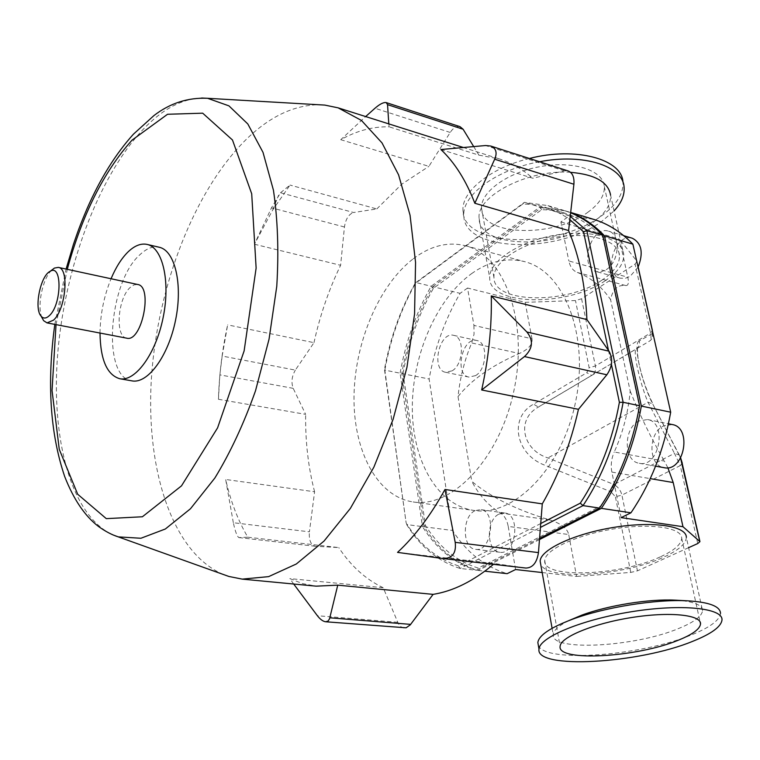<?xml version="1.0" encoding="UTF-8"?>
<svg xmlns="http://www.w3.org/2000/svg" width="760" height="760" viewBox="0 0 760 760"><rect width="100%" height="100%" fill="white"/><g stroke="black" fill="none" stroke-linecap="round" stroke-linejoin="round"><path stroke-width="0.57" stroke-dasharray="3.8 2.85" d="M549.765 519.935C560.937 523.412 567.255 528.276 568.717 534.527L508.221 526.404C507.015 519.992 504.421 515.527 500.431 513.01C488.708 505.894 479.151 495.33 471.77 481.327C490.494 497.078 516.496 509.941 549.765 519.935L500.431 513.01M625.755 285.56C628.33 285.722 629.024 282.938 627.808 277.21L568.85 260.974C570.161 266.902 572.983 270.731 577.306 272.451C590.188 277.115 601.283 286.159 610.584 299.601C612.76 289.19 617.813 284.515 625.755 285.56L577.306 272.451M667.869 467.761L664.344 461.082L614.232 452.01C622.877 432.858 628.197 412.566 630.192 391.124L610.584 299.601M621.148 517.626L611.866 472.093C610.584 465.234 611.372 458.546 614.232 452.01M593.389 219.288L569.496 215.831L560.899 221.92L568.85 260.974M606.214 269.667C619.524 261.858 621.176 233.899 608.57 231.182C591.119 225.102 578.493 267.691 596.505 271.652L601.293 271.767L606.214 269.667M638.742 421.049C623.19 428.498 623.542 461.443 639.341 463.286C659.271 468.036 667.755 422.398 647.491 419.539L638.742 421.049M630.192 391.124C639.863 415.15 651.244 438.472 664.344 461.082M531.99 338.798L525.15 302.347L467.552 288.04L473.926 325.403L531.99 338.798C532.788 344.403 528.561 349.305 519.317 353.505L471.694 342.94C464.559 360.012 459.999 377.881 458.023 396.568L471.77 481.327M473.926 325.403L474.05 334.134L471.694 342.94M515.575 569.534L508.221 526.404M467.552 288.04L460.075 293.341C445.018 319.371 434.701 347.928 429.124 378.993L452.504 530.461C466.697 552.434 484.927 566.836 507.167 573.667M452.228 370.794C463.695 364.163 464.712 336.822 453.634 335.331C439.137 331.255 430.796 370.101 445.683 372.315L452.228 370.794M474.858 510.748C461.757 516.914 462.279 548.625 475.627 549.337C491.777 552.339 496.869 510.796 480.548 509.599L474.858 510.748M458.023 396.568C471.143 379.99 491.578 365.636 519.317 353.505M672.172 424.526L663.394 425.98C647.795 433.285 648.27 465.823 664.145 467.685M638.067 267.178L630.183 276.288L625.233 278.341L620.426 278.198C602.3 274.189 614.85 232.151 632.415 238.26M560.899 221.92L619.39 239.134L627.808 277.21M525.15 302.347L575.491 300.551L581.59 298.775L635.075 264.1L636.918 261.563L636.614 260.832L619.39 239.134M539.476 539.553L478.163 570.456C456.133 563.587 438.13 549.043 424.175 526.813L401.745 373.521C407.408 342.048 417.753 313.091 432.791 286.653L460.075 293.341M432.791 286.653L541.623 207.499L569.496 215.831M604.913 280.934C617.823 272.394 624.093 263.587 623.722 254.514C622.716 238.241 590.795 228.779 554.582 235.286C518.348 241.575 488.68 261.81 489.725 277.97C488.975 305.843 567.159 307.097 604.913 280.934M498.921 514.111L504.649 512.99C521.084 514.216 516.116 555.265 499.852 552.264C486.4 551.532 485.754 520.172 498.921 514.111M542.174 572.546L576.583 576.431L568.717 534.527M478.163 570.456L484.842 571.197M688.617 547.675L637.45 570.846L630.771 572.422L576.583 576.431M568.85 620.597C558.837 625.642 553.622 630.287 553.204 634.524C550.059 651.767 635.208 647.045 679.145 628.292C694.165 622.117 701.964 616.217 702.544 610.603L686.337 537.377C685.966 543.78 678.49 550.335 663.917 557.052C623.875 576.128 545.88 580.915 540.645 563.996M475.589 375.611C487.112 369.103 488.034 342.057 476.862 340.527C462.241 336.423 453.976 374.851 468.996 377.093L475.589 375.611M538.356 645.449C544.54 663.167 640.689 656.032 691.353 634.952C710.039 627.408 719.758 620.198 720.508 613.311L722 619.885M702.544 610.603C702.306 604.931 693.775 601.483 676.951 600.248M660.792 556.643C674.386 550.364 681.35 544.245 681.701 538.279C682.005 527.506 650.417 522.823 613.263 528.989C576.118 535.021 544.683 549.983 544.739 560.623C542.26 579.025 620.882 575.823 660.792 556.643M529.397 158.479C490.428 167.817 461.367 191.615 462.973 210.558C462.602 246.838 555.807 249.631 600.656 216.457C616.198 205.485 623.628 194.028 622.943 182.077L624.083 187.15M587.547 212.486C599.212 204.126 604.798 195.462 604.304 186.466C603.117 170.23 573.61 160.502 540.483 166.554C507.347 172.397 480.339 192.185 481.545 208.316C481.222 236.037 553.299 238.184 587.547 212.486M539.562 161.747C496.66 169.375 461.909 195.244 463.856 215.641C463.448 251.769 556.776 254.476 601.73 221.407L614.07 210.919M570.561 172.32C528.105 168.995 475.95 196.317 479.132 218.481C478.743 247.855 555.731 250.002 592.486 222.794C605.055 213.911 611.087 204.696 610.575 195.139L623.722 254.514M601.948 280.136C566.608 304.694 493.231 303.525 493.943 277.438C492.945 262.257 520.79 243.304 554.714 237.414C588.63 231.325 618.564 240.179 619.486 255.455C619.827 263.919 613.975 272.147 601.948 280.136M636.614 260.832L652.156 329.916L652.194 333.649C653.02 336.822 652.089 339.33 649.42 341.173L649.648 341.022C651.082 339.72 651.377 337.041 650.531 332.994L635.075 264.1M652.194 333.649L639.217 341.002C640.072 344.318 639.103 346.93 636.319 348.849L591.688 375.449L586.806 372.733L589.152 367.726L575.491 300.551M639.217 341.002C632.69 342.95 641.269 382.574 653.372 405.26L679.801 456.484L679.336 455.069L674.471 453.359L648.014 402.287C639.863 383.173 632.767 351.291 636.072 349.058L637.327 348.394L637.858 356.725C638.362 362.606 642.798 383.258 652.916 403.873L648.014 402.287L547.913 457.938L544.834 465.196C515.147 454.309 508.867 417.287 533.577 404.159L586.806 372.733M581.59 298.775L595.394 365.997C596.096 369.977 595.052 373.017 592.239 375.108L536.883 407.968C516.467 420.451 522.595 449.901 547.913 457.938L614.023 484.509L610.878 491.748L544.834 465.196M653.372 405.26L679.336 455.069M682.299 463.239L680.267 465.595L674.471 453.359L614.023 484.509C618.193 487.017 620.815 490.561 621.908 495.121L615.381 496.755L610.878 491.748M652.821 332.766C653.02 336.87 651.957 339.625 649.648 341.022L538.336 407.037L533.577 404.159M541.623 207.499L565.336 210.843L570.646 212.648M403.075 373.151L425.438 525.531C439.137 547.133 456.722 561.308 478.192 568.062L600.447 506.236L605.14 498.931C621.832 471.57 633.26 440.752 639.417 406.486L602.908 237.471C584.734 218.909 564.309 209.665 541.623 209.75L433.418 288.277C418.779 314.127 408.661 342.418 403.075 373.151L400.083 373.188C405.755 341.687 416.1 312.712 431.129 286.254L539.933 206.995L563.625 210.33L570.627 212.8M401.745 373.521L429.124 378.993M424.175 526.813L452.504 530.461M570.228 216.296L547.96 205.627L524.381 202.35L415.929 282.53C400.919 309.206 390.555 338.409 384.835 370.13L384.465 369.426C390.117 338.428 400.254 309.861 414.874 283.746L522.642 204.107C539.391 203.946 555.133 209.114 569.848 219.621M433.418 288.277L431.129 286.254L415.929 282.53L414.874 283.746M425.438 525.531L422.455 526.594L400.083 373.188L384.835 370.13L406.163 523.042L384.465 369.426M540.731 523.526L458.451 565.858L460.208 568.471L540.427 527.411M406.657 524.561C420.47 546.934 438.32 561.573 460.208 568.471L476.397 570.266C454.385 563.388 436.401 548.834 422.455 526.594L406.657 524.561M458.451 565.858C437.123 559.075 419.7 544.797 406.163 523.042M608.475 350.398L611.401 364.334M541.623 209.75L539.933 206.995L524.381 202.35L522.642 204.107M539.572 538.375L476.397 570.266L478.192 568.062M600.447 506.236L599.564 508.098M639.417 406.486L639.559 405.716M602.908 237.471L602.727 235.296M293.702 584.022L289.826 578.607L302.584 583.594L316.084 586.159M233.329 522.728L225.673 479.474C230.641 501.344 238.023 520.591 247.826 537.216L238.877 537.586C237.072 536.446 235.23 531.487 233.329 522.728L309.405 531.829L314.602 491.767L225.673 479.474M222.167 356.05L227.639 324.872C222.243 349.695 219.174 374.499 218.443 399.285L219.839 374.87L222.167 356.05L295.345 370.101L313.975 342.665L227.639 324.872M280.526 192.755L290.026 185.07L272.716 209.959L254.419 244.226L271.481 207.832L280.526 192.755L353.609 212.515L376.808 208.934L290.026 185.07M388.806 123.889L389.148 126.844C372.894 126.426 356.763 130.71 340.765 139.697L365.655 116.565M473.651 146.509L478.942 155.154L389.148 126.844M525.806 568.033L494.389 563.531L397.546 552.396M404.149 627.997C401.441 627.684 399.323 625.784 397.784 622.307L383.22 587.717L289.826 578.607M218.443 399.285L305.644 414.352L293.198 388.341C291.061 382.394 291.773 376.314 295.345 370.101M254.419 244.226L340.613 265.287L344.441 226.983C345.733 218.937 348.792 214.111 353.609 212.515M340.765 139.697L428.916 166.355L450.195 132.449C453.311 127.775 456.599 125.856 460.037 126.673M440.895 149.53L532.808 178.23L564.385 170.848L568.176 170.952M247.826 537.216L338.751 547.58L315.229 546.25C310.745 544.872 308.807 540.065 309.405 531.829M131.993 380.874C101.631 377.777 108.414 282.036 140.001 254.638C146.594 248.406 152.998 245.936 159.191 247.237M223.326 574.475C171.465 552.225 145.483 467.837 151.496 377.007C157.691 285.893 194.361 190.285 246.487 139.147C269.8 116.536 293.949 105.07 318.944 104.747M100.006 333.051C100.282 314.26 103.968 296.153 111.055 278.749M478.942 155.154L499.425 158.925C511.261 162.649 522.386 169.09 532.808 178.23M376.808 208.934L401.755 184.177L428.916 166.355M313.975 342.665C320.007 315.324 328.88 289.531 340.613 265.287M314.602 491.767C308.284 467.542 305.301 441.74 305.644 414.352M383.22 587.717C365.693 579.357 350.873 565.981 338.751 547.58M494.389 563.531L493.449 564.328M413.326 258.742C430.492 245.822 447.801 241.471 465.262 245.689C503.899 254.951 528.494 320.169 514.235 389.091C500.422 458.109 452.276 508.516 413.098 501.942C376.941 496.612 353.295 450.547 354.008 396.663C354.644 342.722 378.784 285.161 413.326 258.742M471.57 273.647C488.965 261.278 506.587 257.26 524.428 261.601C563.892 271.139 589.475 334.818 575.643 401.594C562.267 468.464 513.827 517.066 473.774 510.425C436.829 505.001 412.129 459.971 412.309 407.445C412.395 354.853 436.534 298.965 471.57 273.647M51.585 270.237L51.414 270.408C42.417 278.977 36.907 306.451 41.933 317.642M126.739 338.181C114.769 337.031 117.686 297.948 130.387 287.27L134.093 284.829L137.665 284.477M611.866 472.093L650.256 478.629M679.801 456.484L680.57 458.156M630.771 572.422L615.381 496.755M652.384 330.296L650.531 332.994L595.394 365.997L589.152 367.726M697.746 543.542L680.267 465.595L621.908 495.121L637.45 570.846M443.203 558.581L442.643 558.514M397.784 622.307L317.385 615.723M293.198 388.341L219.839 374.87M344.441 226.983L271.481 207.832M450.195 132.449L374.984 108.243M564.385 170.848L485.555 145.53M315.466 546.269L238.963 537.596M201.656 98.011C181.383 98.847 161.49 109.706 141.987 130.587C97.688 178.505 64.923 268.118 57.76 353.02C50.721 437.674 70.547 515.261 112.698 534.803M56.031 324.615L67.279 269.315M639.341 463.286L655.595 466.165M647.491 419.539L668.448 423.776M623.751 235.695L608.57 231.182M620.426 278.198L596.505 271.652M504.649 512.99L480.548 509.599M499.852 552.264L475.627 549.337M445.683 372.315L468.996 377.093M453.634 335.331L476.862 340.527M552.092 628.292L553.204 634.524M544.739 560.623L560.111 646.323M681.701 538.279L700.102 621.917M462.973 210.558L463.856 215.641M479.132 218.481L489.725 277.97M481.545 208.316L493.943 277.438M604.304 186.466L619.486 255.455M636.918 261.563L638.144 267.017M679.336 455.088L680.665 457.995M565.336 210.843L570.674 212.448M547.96 205.627L563.625 210.33M605.14 498.931L604.665 500.184M272.716 209.959L278.53 195.358M315.229 546.25L238.877 537.586M54.815 324.387L66.082 269.059M463.125 147.421L499.425 158.925M413.098 501.942L473.774 510.425M465.262 245.689L524.428 261.601"/><path stroke-width="1.14" d="M650.256 478.629L673.208 482.534L667.869 467.761M673.208 482.534L682.974 526.708L621.148 517.626L630.933 512.81C650.655 483.797 663.898 450.262 670.69 412.205L632.88 244.15C620.977 231.895 607.81 223.601 593.389 219.288L570.674 212.448M484.842 571.197L507.167 573.667L515.575 569.534L542.174 572.546M655.595 466.165L664.145 467.685C684.171 472.435 692.521 427.414 672.172 424.526L668.448 423.776M623.751 235.695L632.415 238.26C641.734 243.276 643.615 252.918 638.067 267.178M682.974 526.708L699.941 541.642L697.746 543.542L688.617 547.675M570.646 212.648C582.929 217.293 594.197 225.017 604.457 235.799L641.345 406.087C634.429 444.752 621.1 478.847 601.359 508.364L630.933 512.81M601.359 508.364L539.476 539.553M540.645 563.996L540.16 561.231C540.103 549.908 573.6 533.919 613.282 527.478C652.963 520.885 686.66 525.91 686.337 537.377M692.731 641.307C711.464 633.821 721.221 626.686 722 619.885C722.912 607.981 681.292 603.649 631.38 611.743C581.476 619.694 539.353 637.383 538.992 649.097C535.211 669.683 638.666 663.679 692.731 641.307M678.556 640.11C692.626 634.419 699.95 629.014 700.539 623.903C701.252 614.697 669.199 611.439 631.066 617.623C592.933 623.675 560.376 637.241 560.111 646.323C557.042 662.083 637.212 657.428 678.556 640.11M720.508 613.311C720.176 606.261 709.128 602.1 687.353 600.808C655.576 599.089 604.504 607.325 572.385 619.276C550.373 627.57 538.859 635.322 537.852 642.523L538.356 645.449M676.951 600.248L675.07 600.153C649.163 598.766 607.99 605.406 581.789 615.144L568.85 620.597M622.943 182.077C622.05 159.106 575.709 146.405 529.397 158.479M614.07 210.919C621.423 202.939 624.758 195.016 624.083 187.15C623.058 165.984 583.271 153.093 539.562 161.747M610.575 195.139C608.351 182.058 595.014 174.458 570.561 172.32M604.457 235.799L632.88 244.15M641.345 406.087L670.69 412.205M540.427 527.411L583.024 505.609L580.279 503.186L540.731 523.526M569.848 219.621L583.538 231.809L586.843 230.631L623.133 402.296L639.559 405.716C633.346 440.743 621.708 472.235 604.665 500.184L599.564 508.098L583.024 505.609C602.765 475.779 616.132 441.341 623.133 402.296L619.39 402.325C612.484 440.373 599.45 473.993 580.279 503.186M583.538 231.809L608.475 350.398M611.401 364.334L619.39 402.325M570.627 212.8C582.264 217.502 592.961 225.007 602.727 235.296L586.843 230.631L570.228 216.296M602.727 235.296L639.559 405.716M599.564 508.098L539.572 538.375M318.944 104.747L324.805 105.089L338.124 107.844L361.475 120.46L382.023 142.927L398.582 174.857L410.058 215.232L415.558 262.371L414.561 313.966L406.961 367.26L393.129 419.283L373.873 467.162L350.379 508.392L324.035 541.072L296.315 563.996L268.622 576.631L242.193 579.12L316.084 586.159L337.753 585.153L329.545 618.82L328.016 621.11L325.603 621.765C322.962 621.385 320.226 619.371 317.385 615.723L293.702 584.022M444.98 489.469L455.202 542.355C456.437 553.081 452.352 558.476 442.938 558.553L397.546 552.396C414.95 536.227 430.758 515.251 444.98 489.469L542.279 503.87L538.45 552.596C536.931 562.619 532.779 567.777 526.005 568.062L443.203 558.581M491.283 295.916L526.889 331.997C533.634 340.499 532.827 348.688 524.457 356.573L481.678 389.975C488.68 358.102 491.881 326.752 491.283 295.916L586.91 319.58L609.026 351.187C613.12 358.786 612.389 366.652 606.85 374.784L578.464 409.317L481.678 389.975M387.543 104.652L386.213 102.59L460.037 126.673L463.106 129.248L387.543 104.652L388.806 123.889M386.213 102.59C383.601 102.144 379.848 104.025 374.984 108.243L365.655 116.565M494.675 159.22L474.838 203.262C465.965 180.348 454.651 162.441 440.895 149.53L485.555 145.53L490.703 146.034C496.118 148.333 497.439 152.732 494.675 159.22L573.904 184.243L568.603 230.555L474.838 203.262M463.106 129.248L473.651 146.509M337.753 585.153L433.095 594.367L410.248 624.891L406.106 627.798L325.603 621.765M490.703 146.034L568.176 170.952C572.517 172.776 574.427 177.203 573.904 184.243M111.055 278.749C115.909 267.226 121.581 258.286 128.05 251.911C134.605 245.632 140.952 243.133 147.098 244.416L159.191 247.237C174.914 250.439 183.008 284.116 175.56 320.159C168.321 356.231 147.715 384.066 131.993 380.874L119.757 378.736C106.979 374.889 100.396 359.66 100.006 333.051M242.193 579.12L228.855 576.45L223.326 574.475M147.098 244.416C162.678 247.579 170.611 281.39 163.125 317.623C155.847 353.894 135.337 381.919 119.757 378.736M493.449 564.328C473.442 581.106 453.321 591.119 433.095 594.367M578.464 409.317C570.561 444.058 558.505 475.579 542.279 503.87M568.603 230.555C579.357 256.196 585.457 285.874 586.91 319.58M41.933 317.642L43.691 320.729L47.016 322.886L53.495 320.169C65.806 309.481 69.483 268.242 58.311 267.387L54.407 268.08L51.585 270.237M49.391 315.609C46.16 318.63 43.386 318.801 41.087 316.141C33.801 308.437 40.498 275.519 50.217 271.282C62.367 263.492 61.76 304.646 49.391 315.609M58.311 267.387L137.665 284.477C153.273 286.292 141.806 342.608 126.739 338.181L47.016 322.886M680.57 458.156L699.684 541.149M652.184 329.945L652.821 332.766M682.091 462.945L699.894 541.424M606.85 374.784L524.457 356.573M609.026 351.187L526.889 331.997M538.45 552.596L455.202 542.355M410.647 624.378L329.83 617.804M112.698 534.803L118.303 536.883L140.913 538.26L165.357 528.989L190.465 508.763L214.852 478.03C230.318 452.703 243.865 423.624 255.502 390.811L269.049 339.188L276.763 286.377C278.882 251.617 277.77 219.564 273.438 190.209L263.017 152.38L247.808 123.956L228.931 105.859L207.584 98.296L201.656 98.011M67.279 269.315C82.194 214.776 103.769 171.722 132.022 140.154L167.552 114.266L202.692 113.183L232.484 140.001L251.702 193.791L256.13 268.052L244.122 350.93L217.578 427.88L181.507 485.849L142.386 516.771L106.286 518.633L77.701 494.266L59.261 449.331L52.041 390.526L56.031 324.615M537.852 642.523L538.992 649.097M581.789 615.144L572.385 619.276M675.07 600.153L687.353 600.808M540.16 561.231L552.092 628.292M700.102 621.917L700.539 623.903M638.144 267.017L652.384 330.296M680.665 457.995L682.299 463.239M526.005 568.062L442.938 558.553M228.855 576.45L118.303 536.883C112.005 534.907 105.403 531.439 98.505 526.481C84.911 516.097 73.635 499.443 64.686 476.529C50.122 433.409 46.835 382.698 54.815 324.387M66.082 269.059L73.397 244.492C77.453 232.598 79.477 226.537 86.915 208.971C100.026 178.989 115.539 154.042 133.456 134.149L153.938 115.567C170.069 103.16 187.948 97.403 207.584 98.296L324.805 105.089M338.124 107.844L463.125 147.421M41.087 316.141L43.691 320.729M50.217 271.282L54.407 268.08"/></g></svg>
